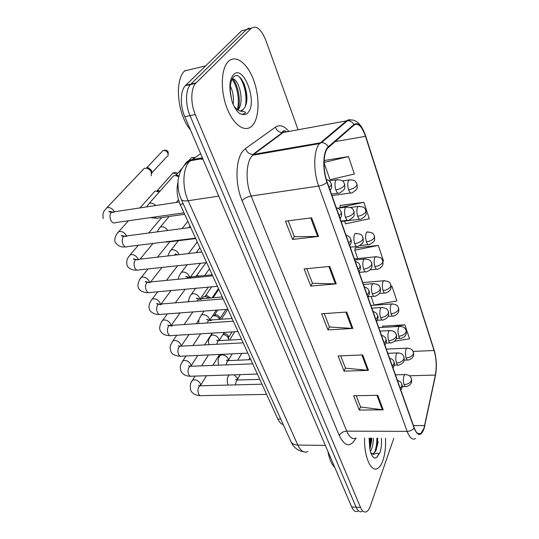 <?xml version="1.0" encoding="UTF-8"?>
<svg xmlns="http://www.w3.org/2000/svg" width="539" height="539" viewBox="0 0 539 539"><rect width="100%" height="100%" fill="white"/><g stroke="black" fill="none" stroke-linecap="round" stroke-linejoin="round"><path stroke-width="0.81" d="M283.197 424.523C281.129 424.085 279.35 422.273 277.861 419.086L180.147 204.362C177.035 196.978 176.3 189.715 177.951 182.566M382.919 460.481C385.028 454.148 385.884 446.737 385.5 438.268C385.884 446.737 385.028 454.148 382.919 460.481C381.444 464.631 379.631 467.306 377.468 468.499C379.631 467.306 381.444 464.631 382.919 460.481M252.852 124.994C259.528 116.923 259.758 96.232 253.498 79.732C247.347 63.13 235.61 54.075 228.26 61.567L227.822 62.039C220.822 69.632 220.431 91.569 227.141 108.474C233.758 125.479 245.333 132.965 252.084 125.85L252.852 124.994C259.528 116.923 259.758 96.232 253.498 79.732C247.347 63.13 235.61 54.075 228.26 61.567L227.822 62.039C220.822 69.632 220.431 91.569 227.141 108.474C233.758 125.479 245.333 132.965 252.084 125.85L252.852 124.994M423.971 428.236L420.892 433.511C418.453 434.993 416.223 433.073 414.201 427.75L327.166 182.027C322.767 170.102 323.144 152.894 327.833 148.003L354.11 125.061C358.179 122.602 361.972 126.362 365.489 136.327L434.07 350.505C436.381 358.63 436.812 366.81 435.364 375.05L423.971 428.236M424.099 428.599L435.492 375.353C436.974 366.911 436.536 358.523 434.171 350.202L365.637 136.077C362.04 125.863 358.152 122.009 353.975 124.516L328.339 146.763C322.982 150.839 322.207 169.468 326.984 182.33L414.087 428.114C417.685 436.435 421.026 436.597 424.099 428.599M245.11 90.7L246.734 100.685M376.64 443.462L376 450.442M251.086 28.378L248.6 28.297L246.417 29.578L241.647 30.797L185.739 85.263L190.914 84.077L190.456 84.556C185.443 89.865 185.207 104.66 190.024 115.636L356.09 507.199C357.808 511.019 359.782 512.454 362.026 511.518C359.782 512.454 357.808 511.019 356.09 507.199L190.024 115.636C185.207 104.66 185.443 89.865 190.456 84.556L246.417 29.578L190.914 84.077L196.129 82.885L195.677 83.363C190.698 88.679 190.476 103.522 195.273 114.544L360.517 507.415C362.221 511.248 364.182 512.69 366.405 511.747C367.996 510.925 369.336 508.971 370.421 505.872L393.787 438.328M311.616 217.817L285.454 221.179L292.589 239.444L318.556 236.419L311.616 217.817M288.183 220.828L294.368 236.729L318.556 236.419M294.321 236.608L292.589 239.444M329.74 266.434L304.111 268.927L310.814 286.074L336.242 283.878L329.74 266.434M306.792 268.671L312.465 283.258L336.242 283.878M312.411 283.13L310.814 286.074M377.778 395.309L353.665 395.734L359.264 410.058L383.195 409.849L377.778 395.309M356.185 395.687L360.598 407.026L383.195 409.849M360.537 406.878L359.264 410.058M362.727 354.931L338.121 355.962L344.057 371.149L368.474 370.354L362.727 354.931M340.695 355.855L345.486 368.177L368.474 370.354M345.432 368.029L344.057 371.149M346.745 312.054L321.635 313.772L327.934 329.895L352.85 328.44L346.745 312.054M324.262 313.59L329.47 326.991L352.85 328.44M329.417 326.85L327.934 329.895M364.613 438.092C363.872 456.243 371.007 472.588 377.468 468.499C371.007 472.588 363.872 456.243 364.613 438.092M298.08 129.737L265.801 40.263C261.172 28.991 256.315 25.023 251.214 28.345L196.129 82.885M324.033 162.765L329.996 179.709L354.359 174.03L348.511 156.573L324.363 160.507L324.478 160.844M371.095 296.511L374.073 304.98L396.886 300.951L391.947 286.222L391.105 286.29M394.602 341.207L409.566 338.809L404.89 324.849L382.528 326.162L382.683 326.594M344.562 221.105L345.519 223.826L369.343 218.753L363.825 202.287L340.143 205.453L340.271 205.817M376.579 256.652L375.373 256.813L374.8 257.629C373.871 260.169 373.911 263.173 374.908 266.637C375.811 269.022 376.774 269.85 377.812 269.123C382.616 267.425 382.993 264.137 383 263.793L382.858 261.119L383.499 260.997L378.284 245.434L355.053 247.92L355.194 248.304M378.284 245.434L354.783 250.157L357.748 258.579M354.783 250.157L355.282 247.893M391.947 286.222L391.105 286.377M382.562 327.389L382.751 326.149M404.89 324.849L393.362 326.762M363.825 202.287L339.806 207.576L339.927 207.939M339.806 207.576L340.378 205.426M324.047 162.172L324.599 160.474M348.511 156.573L324.04 162.468M185.739 85.263L185.275 85.741C180.228 91.044 179.972 105.785 184.81 116.714L351.691 506.977C353.416 510.79 355.41 512.225 357.667 511.289M222.937 334.551C225.336 334.773 227.114 335.918 228.273 337.98L228.523 340.116M223.382 333.843L224.298 333.621C226.104 333.675 227.465 334.497 228.381 336.087L228.543 338.755M212.406 316.103L213.862 315.706C216.375 315.787 218.268 316.945 219.548 319.182L219.629 319.371M213.976 315.618L215.593 314.823C217.406 314.884 218.767 315.713 219.69 317.323L219.851 319.351M202.206 298.397L203.311 296.8L205.022 296.335L209.247 298.074M205.116 296.18L206.754 295.507L210.709 297.946M196.041 276.217L197.328 275.685L199.302 276.062M327.995 451.925C329.41 459.322 331.667 464.483 334.773 467.401M372.449 454.107L374.618 452.578L376.107 450.233L378.176 441.798L377.569 442.378L376.134 450.159M369.343 438.133L369.794 448.576L370.556 452.309C371.816 455.873 373.345 457.82 375.137 458.15L376.667 457.375C377.253 456.951 379.517 453.858 377.677 453.063L373.365 454.404L370.724 452.787M373.359 438.167C373.386 442.748 372.638 446.737 371.108 450.146L370.354 451.514M371.708 438.153L371.62 441.138L369.882 449.135M374.618 452.578L372.328 454.047M377.711 438.2L377.569 442.378M371.115 438.146L369.848 448.926M376.882 438.194C376.902 443.873 376.04 448.785 374.288 452.928M370.293 438.14L369.545 446.669M185.16 70.373L184.641 70.885C174.144 80.547 177.56 115.05 190.476 129.966M240.751 110.879L243.21 109.39C252.811 100.483 241.499 68.594 233.67 76.909C230.436 80.506 229.513 86.968 230.901 96.299L232.06 101.534C234.088 107.14 236.634 111.149 239.7 113.561L242.341 114.376L245.568 112.806C244.901 111.546 243.52 111.061 241.432 111.351C238.804 110.852 236.345 109.147 234.061 106.237M230.355 86.058C233.03 91.778 233.966 97.869 233.158 104.33M232.269 78.734C239.087 78.593 244.874 102.336 237.962 109.936M244.066 83.478L246.923 97.236M232.963 78.862C238.191 85.721 241.088 100.463 238.13 109.727M230.362 91.812L231.655 99.998M239.579 77.158C244.362 83.323 247.361 96.69 245.427 105.913M232.046 79.145C237.173 85.91 240.05 100.254 237.301 109.484M153.143 193.178L154.828 191.291L155.596 191.082L159.295 191.992M157.354 190.671L160.103 191.076M142.478 170.236L144.297 168.323L146.541 168.195C148.636 168.714 150.206 169.98 151.243 171.988L151.324 175.802M147.086 167.744L148.265 167.764L151.654 170.499L151.681 173.403M171.752 177.931L173.605 175.835L174.353 175.633L176.017 175.667L178.652 176.886M176.213 175.229L178.941 175.687M280.731 419.079L277.861 419.086M183.28 203.897L180.147 204.362M355.983 438.126C350.451 447.72 344.879 446.851 339.253 435.525L242.099 200.697C244.14 198.372 247.158 196.816 251.134 196.028L346.739 431.139C349.515 437.493 352.654 439.79 356.164 438.025M242.099 200.697C234.923 184.062 235.408 159.692 242.914 151.028L245.461 148.562L275.463 127.116C279.768 124.374 284.248 125.816 288.911 131.435M328.339 146.763C326.695 144.102 324.417 142.72 321.507 142.613L253.714 154.336L251.713 156.337C245.838 163.357 245.508 182.714 251.134 196.028L318.67 186.056C313.092 171.24 313.59 149.741 319.512 143.617L346.86 120.541L349.124 119.671L351.206 120.022M424.604 426.753L424.806 425.864M283.184 131.017L284.026 131.967M365.624 135.895L434.171 350.202M365.637 136.077L365.543 135.646C359.931 119.186 351.529 118.829 347.574 120.675L283.204 132.493L253.714 154.336L252.879 154.423C249.314 154.221 246.842 152.267 245.461 148.562M353.975 124.516C352.452 122.023 350.323 120.743 347.574 120.675L321.507 142.613L319.512 143.617L252.676 155.239L252.879 154.423L282.409 132.581C279.027 132.426 276.709 130.606 275.463 127.116M435.31 376.215L435.492 375.353M326.984 182.33C324.808 184.217 322.039 185.456 318.67 186.056L407.127 431.375C410.098 431.254 412.423 430.169 414.087 428.114M418.924 433.497L418.742 433.956M415.556 438.51C412.483 440.336 409.674 437.964 407.127 431.375L346.739 431.139C343.195 431.389 340.695 432.851 339.253 435.525M195.273 114.544L184.81 116.714M360.517 507.415L351.691 506.977M251.214 28.345L246.417 29.578M288.21 131.563L282.409 132.581C282.571 130.681 283.79 130.276 286.068 131.354M365.489 136.327L335.09 141.595M424.658 425.567L413.426 425.561M435.364 375.05L409.418 375.791M434.07 350.505L413.096 351.401M277.706 136.562L277.309 136.354M345.903 312.108L351.994 328.44M361.898 354.965L367.638 370.327M376.97 395.323L382.373 409.802M328.884 266.522L335.373 283.905M310.74 217.924L317.666 236.48M200.629 153.709L189.263 161.727C182.674 168.694 182.081 187.713 188.165 200.73L297.811 445.052C300.701 451.055 304.03 453.232 307.803 451.588M325.367 445.409L297.811 445.052C294.469 444.944 292.199 443.846 291.006 441.764L290.75 441.205M202.388 157.812L191.507 159.746C188.279 160.393 185.928 162.205 184.466 165.19M202.711 158.581L190.166 160.804L188.178 161.983C184.143 165.123 181.333 168.835 179.736 173.113L178.261 179.076C177.978 179.736 177.52 187.747 179.292 193.979L181.252 199.423C182.175 200.798 184.479 201.236 188.165 200.73L218.767 196.115M303.423 451.722C297.703 450.712 293.566 447.39 291.006 441.764L181.077 199.026M202.758 158.688L201.451 159.571M400.228 388.302L401.798 386.16L401.771 384.085C401.804 382.831 400.336 381.551 397.371 380.238M191.601 381.706L192.524 380.231C195.428 379.207 198.002 380.258 200.252 383.377L200.548 385.648M201.37 385.769L200.016 385.803L198.864 386.921C197.759 389.084 197.658 391.402 198.574 393.881C199.363 395.491 200.333 396.077 201.485 395.639L266.616 394.38M405.746 374.504L404.782 374.558L403.94 375.892C403.145 378.661 403.192 381.585 404.095 384.664C404.755 386.429 405.496 387.063 406.305 386.571C411.318 385.142 411.594 381.942 411.628 381.713L411.533 378.93M404.095 384.664C407.74 384.327 410.179 382.906 411.412 380.406L411.378 378.466C410.577 377.239 410.597 374.881 404.782 374.558L395.458 374.834M234.094 374.821L237.187 377.94L237.275 380.029M238.561 379.995L237.355 380.029L236.298 381.127L235.469 384.886M228.368 376.209L228.913 374.989M407.72 348.127L406.777 348.187L406.015 349.393C405.234 352.048 405.288 354.918 406.17 358.004C406.844 359.836 407.592 360.503 408.407 359.998C413.332 358.523 413.595 355.356 413.608 355.14L413.514 352.493M406.17 358.004C409.775 357.626 412.18 356.239 413.393 353.847L413.379 352.061C412.544 350.754 412.571 348.45 406.777 348.187L386.348 349.11M392.358 366.082L393.969 363.946L393.969 361.912C393.942 360.584 392.459 359.291 389.508 358.031M181.852 362.383L182.862 360.82C185.787 359.836 188.36 360.914 190.584 364.054L190.968 366.102M191.554 366.237L190.112 366.291L189.021 367.335C187.875 369.478 187.767 371.822 188.704 374.362C189.553 376.074 190.584 376.687 191.81 376.195L257.373 374.059M384.226 343.114L385.884 340.998L385.904 339.004C385.836 337.603 384.327 336.296 381.376 335.083M171.826 342.494L172.938 340.843C175.876 339.907 178.443 341.012 180.632 344.165L181.07 346.018M181.448 346.126L179.905 346.213L178.887 347.177C177.702 349.299 177.587 351.664 178.55 354.264C179.46 356.09 180.558 356.73 181.859 356.185L247.846 353.126M375.811 319.364L377.516 317.269L377.569 315.322C376.505 314.109 377.987 313.428 372.975 311.353M161.505 322.019L162.724 320.281C165.675 319.398 168.229 320.537 170.391 323.696L170.856 325.361M172.076 326.169L169.387 325.529L168.451 326.412C167.218 328.52 167.103 330.906 168.094 333.574C169.064 335.514 170.243 336.181 171.624 335.575L238.022 331.546M367.113 294.799L368.865 292.724L368.945 290.824C367.841 289.504 369.276 288.837 364.276 286.802M150.873 300.937L152.214 299.105C155.171 298.276 157.718 299.448 159.847 302.615L160.312 304.084M161.269 304.724L158.554 304.232L157.705 305.02C156.425 307.102 156.297 309.514 157.314 312.249C158.365 314.318 159.618 315.019 161.08 314.345L227.896 309.292M398.206 352.85L397.176 352.924L396.374 354.17C395.538 356.912 395.586 359.87 396.515 363.043C397.23 364.923 398.018 365.59 398.88 365.051C403.906 363.535 404.176 360.315 404.21 360.065L404.102 357.296M396.515 363.043C400.207 362.659 402.694 361.231 403.96 358.752L403.954 356.845C403.125 355.551 403.098 353.146 397.176 352.924L387.837 353.321M219.238 357.007L220.222 355.383L221.987 354.844C224.803 354.992 226.852 356.286 228.138 358.731L228.354 360.524M229.378 360.578L228.091 360.631L227.087 361.656L226.239 364.876M390.418 330.495L389.32 330.589L388.558 331.741C387.689 334.456 387.736 337.448 388.693 340.715C389.461 342.723 390.303 343.437 391.22 342.838C396.131 341.335 396.529 338.047 396.542 337.744L396.428 334.968M388.693 340.715C392.432 340.284 394.959 338.842 396.273 336.397L396.286 334.53C395.377 333.055 395.255 330.69 389.32 330.589L379.975 331.114M209.839 337.252L210.931 335.527L212.588 335.029C215.432 335.143 217.513 336.464 218.834 338.977L219.103 340.486M219.932 340.594L218.558 340.668L217.615 341.618L216.772 344.253M382.373 307.412L381.201 307.526L380.494 308.571C379.584 311.266 379.624 314.291 380.615 317.653C381.437 319.802 382.34 320.557 383.317 319.903C388.282 318.279 388.626 314.958 388.639 314.648L388.511 311.899M380.615 317.653C384.401 317.175 386.975 315.726 388.336 313.307L388.376 311.475C387.312 310.754 389.124 308.167 381.201 307.526L371.849 308.18M200.178 316.925L201.377 315.093L202.913 314.635C205.783 314.722 207.899 316.063 209.253 318.65L209.543 319.897M211.18 320.766L208.734 320.126L207.091 322.982M400.309 326.338L399.298 326.418L398.577 327.537C397.762 330.164 397.816 333.068 398.725 336.242C399.446 338.196 400.241 338.896 401.11 338.344C406.042 336.794 406.305 333.601 406.318 333.371L406.211 330.724M398.725 336.242C402.377 335.817 404.823 334.423 406.069 332.058L406.076 330.306C405.213 328.925 405.193 326.58 399.298 326.418L378.735 327.611M392.655 303.855L391.584 303.956L390.903 304.98C390.054 307.58 390.101 310.511 391.044 313.779C391.819 315.867 392.668 316.609 393.585 316.002C398.462 314.412 398.779 311.198 398.786 310.936L398.678 308.261M391.044 313.779C394.737 313.307 397.23 311.906 398.516 309.575L398.55 307.857C397.506 307.19 399.412 304.69 391.584 303.956L370.879 305.438M384.752 280.637L383.613 280.765L382.986 281.688C382.097 284.262 382.138 287.226 383.108 290.595C383.943 292.818 384.846 293.607 385.823 292.94C390.701 291.262 391.011 288.028 391.024 287.745L390.896 285.07M383.108 290.595C386.847 290.07 389.387 288.661 390.721 286.357L390.775 284.68C389.684 283.932 391.597 281.378 383.613 280.765L362.774 282.551M374.908 266.637C378.695 266.057 381.282 264.642 382.663 262.378L382.744 260.748C381.599 259.899 383.519 257.292 375.373 256.813L354.399 258.915M376.667 457.375L379.894 452.693C381.282 448.569 381.78 443.752 381.396 438.234M369.08 438.133L369.794 448.576M246.262 103.32L246.013 99.445M242.341 114.376C244.544 115.009 246.444 114.409 248.034 112.57C257.992 102.336 243.352 63.494 233.387 74.78C229.83 79.24 229.001 86.408 230.901 96.299M374.059 283.548L372.806 283.689L372.153 284.632C371.203 287.294 371.243 290.353 372.26 293.816C373.15 296.12 374.113 296.915 375.157 296.201C380.002 294.563 380.453 291.228 380.46 290.865L380.325 288.069M372.26 293.816C376.094 293.283 378.715 291.828 380.13 289.443L380.19 287.658C379.072 286.842 380.891 284.201 372.806 283.689L363.454 284.477M190.227 295.999L191.554 294.058L192.962 293.647C195.859 293.701 198.002 295.055 199.39 297.723L199.666 298.714M201.081 299.475L198.615 298.963L197.2 301.031M358.105 269.365L359.911 267.317L360.025 265.464C358.873 264.036 360.254 263.382 355.275 261.388M139.924 279.222L141.393 277.282C144.358 276.52 146.891 277.726 148.98 280.9L149.404 282.079M150.112 282.625L147.376 282.274L146.621 282.968C145.294 285.03 145.159 287.469 146.21 290.272C147.336 292.475 148.676 293.209 150.226 292.461L217.446 286.324M348.773 243.022L350.633 241L350.781 239.208C349.582 237.645 350.902 237.005 345.95 235.065M128.646 256.833L130.249 254.792C133.214 254.105 135.727 255.345 137.789 258.518L138.132 259.38M138.59 259.838L135.848 259.643L135.195 260.229C133.82 262.271 133.672 264.73 134.757 267.607C135.969 269.958 137.398 270.719 139.035 269.898L206.659 262.614M339.098 215.715L341.025 213.734L341.207 212.002C340.21 210.446 340.17 208.842 336.289 207.778M117.01 233.758L118.762 231.608C121.726 230.988 124.219 232.269 126.241 235.435L126.47 235.954M126.685 236.338L123.943 236.291L123.404 236.776C121.976 238.784 121.821 241.263 122.939 244.221C124.246 246.734 125.762 247.529 127.5 246.626L195.516 238.123M171.752 174.373L172.958 173.019L176.94 174.158M329.073 187.397L331.054 185.45L331.276 183.786C330.279 182.101 329.989 180.477 326.351 179.5M161.693 151.958L162.994 150.583C165.796 149.768 167.535 150.307 168.208 152.187L167.851 153.13C168.498 154.868 168.141 156.074 166.787 156.761L151.904 172.783M114.369 212.09L111.236 212.561C109.754 214.535 109.585 217.049 110.738 220.087C112.146 222.762 113.769 223.604 115.602 222.607L184.001 212.824M144.297 168.323L106.917 207.683C109.875 207.144 112.341 208.458 114.329 211.625L114.403 211.773M146.682 167.818L162.994 150.583C164.995 150.145 166.618 150.994 167.851 153.13M365.449 258.875L364.121 259.05L363.535 259.879C362.538 262.506 362.572 265.599 363.623 269.17C364.58 271.636 365.61 272.485 366.722 271.696C371.566 269.958 372.004 266.63 372.011 266.199L371.863 263.423M363.623 269.17C367.504 268.577 370.178 267.115 371.64 264.77L371.735 263.032C370.556 262.109 372.375 259.421 364.121 259.05L354.777 259.98M179.979 274.445L181.441 272.39L182.708 272.027C185.632 272.047 187.808 273.428 189.236 276.17L189.472 276.898M190.671 277.545L188.178 277.167L187.148 278.353M356.542 233.34L355.127 233.549L354.615 234.27C353.571 236.85 353.597 239.983 354.689 243.662C355.72 246.316 356.825 247.212 358.004 246.35C361.676 244.356 363.401 242.665 363.165 241.263L363.104 237.935M354.689 243.662C358.624 243.015 361.346 241.539 362.862 239.242L362.983 237.558C361.743 236.52 363.555 233.771 355.127 233.549M169.421 252.239L171.031 250.062L172.143 249.752C175.094 249.732 177.304 251.134 178.773 253.963L178.935 254.421M179.44 254.617L177.176 254.88M347.311 206.909L345.822 207.158L345.378 207.751C344.293 210.298 344.306 213.464 345.438 217.264C346.55 220.107 347.729 221.057 348.982 220.121C352.654 218.046 354.366 216.301 354.123 214.886L354.042 211.544M345.438 217.264C349.42 216.55 352.203 215.068 353.773 212.817L353.928 211.194C352.614 210.015 354.413 207.225 345.822 207.158L337.69 208.236M167.083 241.681L169.576 241.816L195.711 238.561M158.54 229.365L160.312 227.047L161.255 226.791C163.93 226.683 166.079 227.916 167.717 230.483M196.809 159.274L196.843 159.618M337.751 179.527L335.817 180.289C334.672 182.788 334.685 185.995 335.851 189.917C337.057 192.969 338.324 193.979 339.644 192.955C343.356 190.752 345.061 188.926 344.778 187.478L344.657 184.217M335.851 189.917C339.887 189.135 342.723 187.646 344.36 185.443L344.549 183.88C343.181 182.6 344.98 179.75 336.174 179.817L329.194 180.861M154.902 216.988C156.101 218.41 157.287 218.753 158.466 217.999L184.661 214.279M146.655 206.909L149.263 203.318L150.024 203.115C152.072 202.92 153.952 203.729 155.67 205.548M190.173 159.173L191.5 157.671L194.289 157.907M368.13 231.864L366.85 232.053L366.345 232.767C365.375 235.273 365.402 238.305 366.439 241.876C367.403 244.423 368.44 245.306 369.538 244.511C373.17 242.557 374.861 240.906 374.605 239.565L374.558 236.365M366.439 241.876C370.273 241.243 372.907 239.815 374.342 237.591L374.443 236.008C373.237 235.058 375.157 232.397 366.85 232.053M359.392 206.235L358.037 206.45L357.6 207.057C356.582 209.516 356.609 212.588 357.68 216.267C358.718 218.996 359.823 219.932 360.989 219.07C364.654 216.995 366.338 215.277 366.055 213.902L365.968 210.769M357.68 216.267C361.561 215.573 364.243 214.138 365.732 211.962L365.866 210.432C364.593 209.361 366.507 206.653 358.037 206.45L350.417 207.454M350.337 179.703L348.551 180.45C347.487 182.869 347.507 185.975 348.612 189.768C349.73 192.692 350.909 193.69 352.142 192.746C355.807 190.597 357.485 188.825 357.189 187.437L357.087 184.291M348.612 189.768C352.546 189.014 355.282 187.572 356.825 185.443L356.986 183.967L355.659 181.751C355.255 180.457 353.011 179.858 348.915 179.959L342.42 180.922M420.892 433.511L417.765 433.491M435.121 353.773L434.138 349.973M195.677 83.363L185.275 85.741M400.848 390.054C402.249 387.858 402.606 386.032 401.932 384.576M195.131 376.087L192.524 380.231C190.314 382.609 189.762 386.052 190.846 390.573C192.436 393.699 195.536 395.397 200.144 395.666M201.586 365.84L208.438 354.952M199.794 385.931L198.534 385.358L200.016 385.803L261.981 384.192M200.629 385.27L206.511 375.717M212.858 365.402L219.602 354.433M224.211 333.628L223.166 334.193M232.013 331.909L228.603 337.427M229.062 374.982C227.283 376.956 226.865 380.103 227.808 384.428L228.125 385.075M237.423 379.443L240.185 374.618M248.695 359.769L249.901 357.653M402.148 386.665L405.308 386.598M236.661 379.968L235.617 379.53L237.355 380.029L259.791 379.375M237.739 360.227L241.742 353.409M404.189 360.153L407.437 360.032M393.019 367.948C394.454 365.624 394.817 363.771 394.124 362.39M186.043 355.989L182.862 360.82C180.066 365.927 179.703 365.786 180.989 371.236C182.755 374.464 185.881 376.128 190.368 376.242M192.942 345.519L200.649 333.816M215.593 314.823L213.862 315.706M217.79 310.053L214.421 315.18M189.964 366.372L188.556 365.86L190.112 366.291L252.717 363.838M190.974 366.062L197.806 355.444M204.591 344.899L212.177 333.115M225.929 309.44L219.919 318.751M384.934 345.108C386.389 342.555 386.766 340.668 386.059 339.462M176.785 335.258L172.938 340.843C169.192 347.143 169.926 347.143 170.843 351.34C171.759 354.224 174.919 355.861 180.316 356.245M184.183 324.532L192.868 311.94M202.01 298.68L203.311 296.8M206.754 295.507L205.022 296.335M211.699 286.849L205.514 295.85M179.824 346.254L178.268 345.782L179.905 346.213L243.17 342.851M181.212 346.051L188.98 334.524M196.263 323.717L199.08 319.533M218.45 288.533L212.171 297.824M376.572 321.507C378.068 318.825 378.445 316.912 377.718 315.766M167.359 313.866L162.724 320.281C162.138 320.334 158.095 327.49 160.4 330.852C160.932 331.876 162.65 335.588 169.96 335.662M175.337 302.844L185.153 289.275M197.665 275.672L196.055 276.379M205.952 262.688L196.364 275.981M169.374 325.543L167.642 325.118L169.387 325.529L233.32 321.21M171.22 325.408L180.053 312.91M187.902 301.8L188.684 300.695M367.921 297.097C369.458 294.281 369.842 292.333 369.087 291.249M157.786 291.774L152.214 299.105C151.398 299.927 147.497 305.215 149.64 309.75C149.337 311.07 154.74 315.12 159.301 314.459M166.436 280.401L177.58 265.747M197.267 241.971L188.596 253.404M158.614 304.225C157.321 303.423 156.674 303.295 156.674 303.828L158.554 304.232L223.159 298.882M161.06 304.023L171.052 290.561M228.381 360.335L232.269 353.847M240.906 339.435L241.31 338.762M394.252 365.213L397.816 365.092M220.835 354.379L220.222 355.383C218.234 357.337 217.682 360.598 218.564 365.179M227.492 360.591L226.286 360.146L228.091 360.631L250.824 359.675M229.627 340.055L234.728 331.748M219.225 340.473L224.305 332.381M385.998 343.094L390.081 342.898M212.494 333.095L210.931 335.527C208.532 339.968 208.135 339.536 208.795 344.677M218.221 340.904L216.658 340.197L218.558 340.668L241.593 339.395M221.394 319.243L227.795 309.298M209.887 319.93L216.314 310.168M377.327 320.274L382.097 319.977M204.079 311.091L201.377 315.093C198.251 320.254 198.736 320.132 198.837 323.541M208.458 320.314C207.394 319.378 206.814 319.162 206.727 319.667L208.734 320.126L232.087 318.502M213.08 297.75L218.794 289.281M396.32 338.586L400.073 338.398M388.073 316.359L392.48 316.076M379.382 293.445L384.644 293.034M370.118 269.837L376.559 269.237M372.954 453.851L373.365 454.404M371.62 441.138L371.027 441.549M184.641 70.885L205.642 65.866M242.597 109.929L241.432 111.351M200.272 298.828L208.35 287.152M368.184 296.733L373.857 296.295M195.623 288.318L191.554 294.058C189.512 296.679 188.556 299.239 188.684 301.739M198.392 299.118C197.159 298.175 196.519 297.979 196.479 298.525L198.615 298.963L222.29 296.976M204.692 275.523L209.469 268.793M358.974 271.831C360.47 269.689 360.861 267.701 360.16 265.875M148.084 268.927L141.393 277.282C141.151 276.952 136.246 284.006 138.557 288.008C138.644 290.016 144.452 293.31 148.326 292.61M157.523 257.143L169.825 241.789M187.868 221.327L182.081 228.583M147.524 282.261C146.035 281.432 145.308 281.311 145.341 281.89L147.376 282.274L212.676 275.84M150.664 281.951L162.023 267.425M349.71 245.676C351.246 243.399 351.644 241.371 350.909 239.599M138.294 245.279L130.249 254.792C129.69 255.937 125.526 258.457 127.123 265.592C128.545 268.799 133.463 270.585 137.007 270.079M148.663 233.01L161.754 217.534M178.476 199.787L176.24 202.442M136.071 259.616C134.103 258.787 133.281 258.68 133.618 259.272L135.848 259.643L201.849 252.036M140.046 259.158L153.015 243.439M340.116 218.585C342.164 214.933 341.618 215.317 341.328 212.366M128.457 220.768L118.762 231.608C117.091 232.801 113.48 238.844 115.339 242.469C117.974 246.02 121.309 247.482 125.331 246.849M139.958 207.919L154.828 191.291M158.722 190.59L156.997 191.089M177.513 173.511C176.637 172.339 175.114 172.177 172.958 173.019L157.186 190.705M124.246 236.25C122.05 235.395 121.127 235.294 121.477 235.954L123.943 236.291L190.651 227.445M330.164 190.496C332.3 186.683 331.674 187.06 331.391 184.129M168.027 155.495L168.235 152.261M148.265 167.764L146.541 168.195M106.917 207.683C104.943 210.729 102.12 211.052 103.171 218.605M112.018 212.13C110.38 211.261 109.336 211.187 108.891 211.894L111.661 212.184L179.191 201.997M190.516 276.931L200.468 263.281M359.176 272.39L365.334 271.824M187.174 264.716L181.441 272.39C179.507 274.802 178.476 277.08 178.348 279.222M188.01 277.282C186.629 276.345 185.921 276.163 185.888 276.743L188.178 277.167L212.191 274.782M196.29 252.515L199.875 247.711M350.249 247.185L356.535 246.505M178.402 240.717L171.031 250.062C170.439 250.197 169.381 252.158 167.858 255.951M177.291 254.785C175.93 253.842 175.141 253.68 174.939 254.3L177.419 254.691M188.663 227.707L190.004 226.016M164.806 241.964L167.683 242.018M341.012 221.111L347.426 220.31M169.131 216.483L160.312 227.047C159.517 227.687 158.5 229.291 157.273 231.871M150.368 217.635L156.451 218.234M177.648 175.209L176.017 175.667M195.003 157.435L191.5 157.671L186.79 163.007M182.047 168.377L175.943 175.29M331.451 194.114L338.007 193.184M149.263 203.318L173.605 175.835M359.958 245.548L368.211 244.659M341.16 221.529L359.587 219.245M331.97 195.583L350.667 192.955"/></g></svg>
